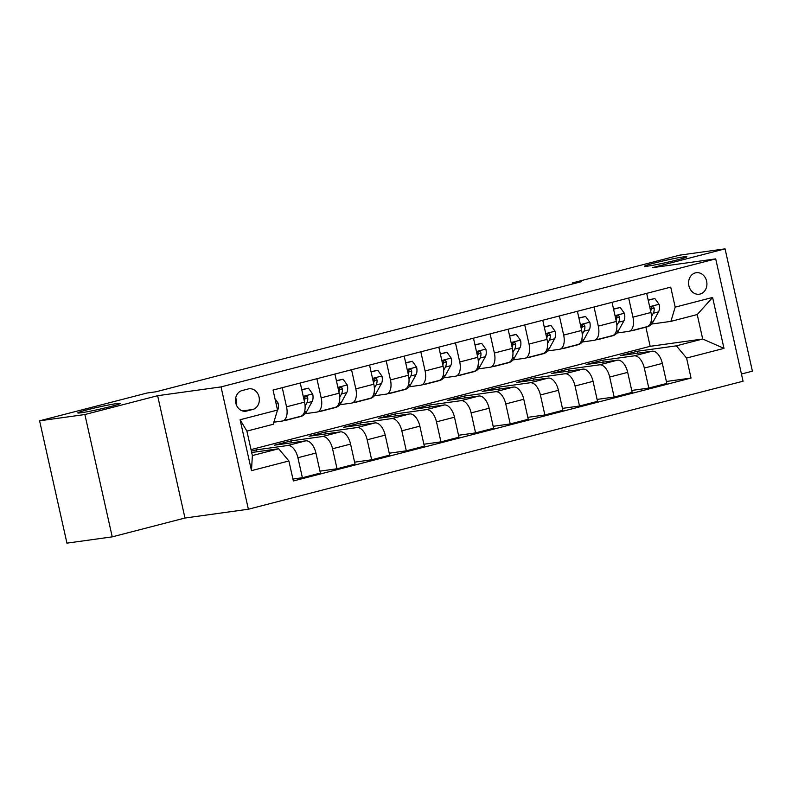 <?xml version="1.0" encoding="UTF-8"?>
<svg xmlns="http://www.w3.org/2000/svg" width="792" height="792" viewBox="0 0 792 792"><rect width="100%" height="100%" fill="white"/><g stroke="black" fill="none" stroke-linecap="round" stroke-linejoin="round"><path stroke-width="1.19" d="M647.955 266.092A21.711 1.138 167.4 0 1 644.51 266.241A21.711 1.138 167.4 0 1 659.528 261.766A21.711 1.138 167.4 0 1 683.427 256.915A21.711 1.138 167.4 0 1 686.882 256.766A21.711 1.138 167.4 0 1 671.863 261.241A21.711 1.138 167.4 0 1 647.955 266.092M81.23 412.761A21.711 1.138 167.4 0 1 77.774 412.909A21.711 1.138 167.4 0 1 92.793 408.434A21.711 1.138 167.4 0 1 116.701 403.583A21.711 1.138 167.4 0 1 120.146 403.435A21.711 1.138 167.4 0 1 105.128 407.91A21.711 1.138 167.4 0 1 81.23 412.761M695.386 272.884A10.85 9.148 82.1 0 0 688.783 285.239A10.85 9.148 82.1 0 0 699.247 294.218A10.85 9.148 82.1 0 0 700.118 294.04A10.85 9.148 82.1 0 0 706.721 281.685A10.85 9.148 82.1 0 0 696.257 272.715A10.85 9.148 82.1 0 0 695.386 272.884M741.451 374.012L752.4 371.181L725.056 248.856L679.774 255.143L572.388 282.932L572.616 283.962M248.371 509.226L743.054 381.209L715.711 258.885L221.037 386.902L248.371 509.226L184.972 518.027L157.628 395.703L84.883 414.533L112.226 536.857L184.972 518.027M112.226 536.857L66.944 543.144L39.6 420.819L84.883 414.533M39.6 420.819L146.985 393.03L156.044 391.773L581.437 281.675L572.388 282.932M246.659 411.048L252.757 409.474A10.514 8.861 82.1 0 0 259.152 397.495A10.514 8.861 82.1 0 0 249.015 388.803A10.514 8.861 82.1 0 0 248.173 388.971L242.075 390.555A10.514 8.861 82.1 0 0 235.679 402.524A10.514 8.861 82.1 0 0 245.817 411.216A10.514 8.861 82.1 0 0 246.659 411.048L244.956 411.286M288.892 460.974L251.48 470.656L240.095 419.74L277.517 410.058L273.22 424.284L246.896 431.105L252.361 455.568L278.695 448.757L288.892 460.974L293.367 480.972L691.05 378.051L666.379 381.477M251.034 449.608L650.173 346.312L702.702 339.016L697.227 314.553L670.903 321.374L675.19 307.138L670.725 287.14L273.042 390.06L277.517 410.058M675.19 307.138L712.602 297.455L723.987 348.371L686.575 358.053L691.05 378.051M725.056 248.856L652.311 267.686L715.711 258.885M157.628 395.703L221.037 386.902M670.903 321.374L651.559 324.057M628.67 298.02L632.947 317.156A13.573 7.276 75.5 0 1 629.096 331.303A13.573 7.276 75.5 0 1 628.66 331.393L616.918 333.016M594.03 306.989L598.307 326.126A13.573 7.276 75.5 0 1 594.455 340.263A13.573 7.276 75.5 0 1 594.01 340.352L582.278 341.986M559.38 315.949L563.666 335.095A13.573 7.276 75.5 0 1 559.815 349.232A13.573 7.276 75.5 0 1 559.37 349.322L547.638 350.955M524.74 324.918L529.016 344.055A13.573 7.276 75.5 0 1 525.175 358.202A13.573 7.276 75.5 0 1 524.73 358.281L512.988 359.915M490.1 333.877L494.376 353.024A13.573 7.276 75.5 0 1 490.535 367.161A13.573 7.276 75.5 0 1 490.09 367.25L478.348 368.884M455.459 342.847L459.736 361.984A13.573 7.276 75.5 0 1 455.895 376.131A13.573 7.276 75.5 0 1 455.45 376.22L443.708 377.843M420.819 351.816L425.096 370.953A13.573 7.276 75.5 0 1 421.255 385.09A13.573 7.276 75.5 0 1 420.809 385.179L409.068 386.813M386.179 360.776L390.456 379.913A13.573 7.276 75.5 0 1 386.605 394.06A13.573 7.276 75.5 0 1 386.169 394.149L374.428 395.772M351.539 369.745L355.816 388.882A13.573 7.276 75.5 0 1 351.965 403.019A13.573 7.276 75.5 0 1 351.529 403.108L339.788 404.742M316.899 378.705L321.176 397.841A13.573 7.276 75.5 0 1 317.325 411.988A13.573 7.276 75.5 0 1 316.879 412.078L305.148 413.701M282.249 387.674L286.536 406.811A13.573 7.276 75.5 0 1 282.685 420.958A13.573 7.276 75.5 0 1 282.239 421.037L273.854 422.205M650.173 346.312L645.886 327.175M251.678 452.499L278.695 448.757M251.381 451.153L256.37 449.856L287.714 445.51A13.573 7.276 75.5 0 1 297.911 457.727L302.386 477.725L292.931 479.041M291.446 442.827L291.01 440.887L274.388 445.193L305.722 440.847A13.573 7.276 75.5 0 1 315.929 453.064L320.394 473.062L302.386 477.725M291.01 440.887L322.354 436.541A13.573 7.276 75.5 0 1 332.551 448.757L337.026 468.765L319.968 471.131M326.086 433.858L325.651 431.927L309.028 436.234L340.362 431.878A13.573 7.276 75.5 0 1 350.569 444.094L355.034 464.102L337.026 468.765M325.651 431.927L356.994 427.571A13.573 7.276 75.5 0 1 367.191 439.798L371.666 459.796L354.608 462.162M360.726 424.898L360.301 422.958L343.669 427.264L375.002 422.918A13.573 7.276 75.5 0 1 385.209 435.135L389.684 455.133L371.666 459.796M360.301 422.958L391.634 418.612A13.573 7.276 75.5 0 1 401.831 430.828L406.306 450.826L389.248 453.202M395.366 415.929L394.941 413.998L378.309 418.295L409.652 413.949A13.573 7.276 75.5 0 1 419.849 426.165L424.324 446.173L406.306 450.826M394.941 413.998L426.274 409.642A13.573 7.276 75.5 0 1 436.481 421.859L440.946 441.867L423.888 444.233M430.016 406.969L429.581 405.029L412.949 409.335L444.292 404.979A13.573 7.276 75.5 0 1 454.489 417.206L458.964 437.204L440.946 441.867M429.581 405.029L460.914 400.683A13.573 7.276 75.5 0 1 471.121 412.899L475.586 432.897L458.528 435.273M464.656 398L464.221 396.069L447.589 400.366L478.932 396.02A13.573 7.276 75.5 0 1 489.129 408.236L493.604 428.234L475.586 432.897M464.221 396.069L495.554 391.713A13.573 7.276 75.5 0 1 505.761 403.93L510.226 423.938L493.168 426.304M499.297 389.04L498.861 387.1L482.229 391.406L513.572 387.05A13.573 7.276 75.5 0 1 523.769 399.267L528.244 419.275L510.226 423.938M498.861 387.1L530.204 382.754A13.573 7.276 75.5 0 1 540.401 394.97L544.876 414.968L527.809 417.334M533.937 380.071L533.501 378.14L516.879 382.437L548.212 378.091A13.573 7.276 75.5 0 1 558.419 390.308L562.884 410.305L544.876 414.968M533.501 378.14L564.844 373.784A13.573 7.276 75.5 0 1 575.042 386.001L579.516 406.009L562.449 408.375M568.577 371.102L568.141 369.171L551.519 373.478L582.853 369.122A13.573 7.276 75.5 0 1 593.059 381.338L597.524 401.346L579.516 406.009M568.141 369.171L599.485 364.825A13.573 7.276 75.5 0 1 609.682 377.042L614.156 397.04L597.099 399.406M603.217 362.142L602.781 360.202L586.159 364.508L617.493 360.162A13.573 7.276 75.5 0 1 627.7 372.379L632.164 392.377L614.156 397.04M602.781 360.202L634.125 355.856A13.573 7.276 75.5 0 1 644.322 368.072L648.797 388.07L631.739 390.446M637.857 353.173L637.431 351.242L620.799 355.549L652.133 351.193A13.573 7.276 75.5 0 1 662.34 363.409L666.814 383.417L648.797 388.07M637.431 351.242L676.368 345.837L702.702 339.016L723.987 348.371M256.806 451.787L256.37 449.856M300.267 383.011L304.544 402.148A13.573 7.276 75.5 0 1 300.703 416.295L282.685 420.958M334.907 374.042L339.184 393.188A13.573 7.276 75.5 0 1 335.343 407.326L317.325 411.988M369.547 365.082L373.824 384.219A13.573 7.276 75.5 0 1 369.983 398.356L351.965 403.019M404.187 356.113L408.474 375.25A13.573 7.276 75.5 0 1 404.623 389.397L386.605 394.06M438.837 347.153L443.114 366.29A13.573 7.276 75.5 0 1 439.263 380.427L421.255 385.09M473.477 338.184L477.754 357.321A13.573 7.276 75.5 0 1 473.903 371.468L455.895 376.131M508.118 329.225L512.394 348.361A13.573 7.276 75.5 0 1 508.543 362.498L490.535 367.161M542.758 320.255L547.034 339.392A13.573 7.276 75.5 0 1 543.193 353.539L525.175 358.202M577.398 311.286L581.674 330.432A13.573 7.276 75.5 0 1 577.833 344.57L559.815 349.232M612.038 302.326L616.315 321.463A13.573 7.276 75.5 0 1 612.473 335.61L594.455 340.263M686.575 358.053L676.368 345.837M646.678 293.357L650.955 312.493A13.573 7.276 75.5 0 1 647.113 326.641L629.096 331.303M246.896 431.105L240.095 419.74M252.361 455.568L251.48 470.656M712.602 297.455L697.227 314.553M236.481 405.207A10.514 8.861 82.1 0 0 235.709 397.96M274.992 398.782L278.061 403.039A8.989 4.821 75.5 0 1 277.497 410.503L277.24 410.969M288.684 419.404A25.948 13.919 75.5 0 1 287.031 420.047A25.948 13.919 75.5 0 1 285.278 420.285M301.811 389.902L308.454 388.179L312.701 394.079A8.989 4.821 75.5 0 1 312.137 401.534L306.712 411.424A25.948 13.919 75.5 0 1 300.891 416.453L295.624 417.82A25.948 13.919 -104.5 0 0 297.277 417.176M308.454 388.179L301.752 389.634M293.951 418.037A25.948 13.919 75.5 0 1 292.298 418.681L287.031 420.047M293.911 418.057A25.948 13.919 -104.5 0 0 295.624 417.82M305.098 406.128L306.87 402.9A8.989 4.821 -104.5 0 0 307.761 397.95L307.286 396.782L306.029 396.337L304.801 397.238L304.445 398.812A8.989 4.821 75.5 0 1 304.336 401.217M307.761 397.95L305.158 398.307A4.584 2.455 75.5 0 1 304.772 399.485L304.445 400.089M323.324 410.434A25.948 13.919 75.5 0 1 321.671 411.078A25.948 13.919 75.5 0 1 319.918 411.315M336.452 380.932L343.094 379.219L347.341 385.11A8.989 4.821 75.5 0 1 346.777 392.575L341.352 402.465A25.948 13.919 75.5 0 1 335.531 407.494L330.264 408.86A25.948 13.919 -104.5 0 0 331.917 408.217M343.094 379.219L336.392 380.665M328.591 409.078A25.948 13.919 75.5 0 1 326.938 409.712L321.671 411.078M328.551 409.098A25.948 13.919 -104.5 0 0 330.264 408.86M339.738 397.168L341.51 393.931A8.989 4.821 -104.5 0 0 342.411 388.981L341.926 387.823L340.679 387.367L339.441 388.278L339.085 389.842A8.989 4.821 75.5 0 1 338.976 392.258M342.411 388.981L339.798 389.347A4.584 2.455 75.5 0 1 339.412 390.515L339.085 391.119M357.964 401.475A25.948 13.919 75.5 0 1 356.311 402.118A25.948 13.919 75.5 0 1 354.559 402.356M371.092 371.973L377.735 370.25L381.982 376.141A8.989 4.821 75.5 0 1 381.417 383.605L375.992 393.495A25.948 13.919 75.5 0 1 370.171 398.524L364.904 399.891A25.948 13.919 -104.5 0 0 366.557 399.247M377.735 370.25L371.032 371.705M363.231 400.108A25.948 13.919 75.5 0 1 361.578 400.752L356.311 402.118M363.191 400.128A25.948 13.919 -104.5 0 0 364.904 399.891M374.378 388.199L376.15 384.971A8.989 4.821 -104.5 0 0 377.051 380.021L376.566 378.853L375.319 378.408L374.081 379.309L373.725 380.883A8.989 4.821 75.5 0 1 373.616 383.288M377.051 380.021L374.438 380.378A4.584 2.455 75.5 0 1 374.052 381.556L373.725 382.16M392.604 392.505A25.948 13.919 75.5 0 1 390.951 393.149A25.948 13.919 75.5 0 1 389.199 393.386M405.732 363.003L412.375 361.281L416.622 367.181A8.989 4.821 75.5 0 1 416.057 374.646L410.642 384.526A25.948 13.919 75.5 0 1 404.811 389.565L399.544 390.921A25.948 13.919 -104.5 0 0 401.197 390.278M412.375 361.281L405.672 362.736M397.871 391.139A25.948 13.919 75.5 0 1 396.218 391.783L390.951 393.149M397.832 391.159A25.948 13.919 -104.5 0 0 399.544 390.921M409.018 379.239L410.791 376.002A8.989 4.821 -104.5 0 0 411.692 371.052L411.216 369.884L409.959 369.438L408.721 370.349L408.365 371.913A8.989 4.821 75.5 0 1 408.256 374.319M411.692 371.052L409.088 371.418A4.584 2.455 75.5 0 1 408.702 372.587L408.365 373.19M427.244 383.536A25.948 13.919 75.5 0 1 425.601 384.179A25.948 13.919 75.5 0 1 423.839 384.427M440.372 354.044L447.015 352.321L451.262 358.212A8.989 4.821 75.5 0 1 450.697 365.676L445.282 375.566A25.948 13.919 75.5 0 1 439.451 380.596L434.184 381.962A25.948 13.919 -104.5 0 0 435.838 381.318M447.015 352.321L440.312 353.776M432.511 382.18A25.948 13.919 75.5 0 1 430.858 382.823L425.601 384.179M432.472 382.199A25.948 13.919 -104.5 0 0 434.184 381.962M443.659 370.27L445.431 367.043A8.989 4.821 -104.5 0 0 446.332 362.092L445.856 360.924L444.599 360.469L443.362 361.38L443.005 362.954A8.989 4.821 75.5 0 1 442.906 365.36M446.332 362.092L443.728 362.449A4.584 2.455 75.5 0 1 443.342 363.627L443.005 364.231M461.894 374.576A25.948 13.919 75.5 0 1 460.241 375.22A25.948 13.919 75.5 0 1 458.479 375.457M475.012 345.074L481.655 343.352L485.902 349.252A8.989 4.821 75.5 0 1 485.338 356.707L479.922 366.597A25.948 13.919 75.5 0 1 474.091 371.636L468.824 372.992A25.948 13.919 -104.5 0 0 470.478 372.349M481.655 343.352L474.952 344.807M468.824 372.992A25.948 13.919 -104.5 0 1 467.112 373.23A25.948 13.919 75.5 0 1 465.508 373.854L460.241 375.22M478.299 361.31L480.071 358.073A8.989 4.821 -104.5 0 0 480.972 353.123L480.497 351.955L479.239 351.509L478.002 352.42L477.645 353.984A8.989 4.821 75.5 0 1 477.546 356.39M480.972 353.123L478.368 353.489A4.584 2.455 75.5 0 1 477.982 354.658L477.655 355.262M496.534 365.607A25.948 13.919 75.5 0 1 494.881 366.25A25.948 13.919 75.5 0 1 493.119 366.488M509.652 336.105L516.295 334.392L520.552 340.283A8.989 4.821 75.5 0 1 519.978 347.747L514.562 357.637A25.948 13.919 75.5 0 1 508.731 362.667L503.474 364.033A25.948 13.919 -104.5 0 0 505.118 363.389M516.295 334.392L509.593 335.838M503.474 364.033A25.948 13.919 -104.5 0 1 501.762 364.27A25.948 13.919 75.5 0 1 500.148 364.894L494.881 366.25M512.949 352.341L514.721 349.104A8.989 4.821 -104.5 0 0 515.612 344.154L515.137 342.995L513.879 342.54L512.642 343.451L512.285 345.015A8.989 4.821 75.5 0 1 512.186 347.431M515.612 344.154L513.008 344.52A4.584 2.455 75.5 0 1 512.622 345.698L512.295 346.292M531.175 356.647A25.948 13.919 75.5 0 1 529.521 357.291A25.948 13.919 75.5 0 1 527.759 357.529M544.292 327.145L550.945 325.423L555.192 331.323A8.989 4.821 75.5 0 1 554.628 338.778L549.202 348.668A25.948 13.919 75.5 0 1 543.381 353.697L538.114 355.063A25.948 13.919 -104.5 0 0 539.768 354.42M550.945 325.423L544.233 326.878M536.441 355.281A25.948 13.919 75.5 0 1 534.788 355.925L529.521 357.291M536.402 355.301A25.948 13.919 -104.5 0 0 538.114 355.063M547.589 343.382L549.361 340.144A8.989 4.821 -104.5 0 0 550.252 335.194L549.777 334.026L548.519 333.58L547.292 334.481L546.926 336.055A8.989 4.821 75.5 0 1 546.827 338.461M550.252 335.194L547.648 335.551A4.584 2.455 75.5 0 1 547.262 336.729L546.935 337.333M565.815 347.678A25.948 13.919 75.5 0 1 564.161 348.322A25.948 13.919 75.5 0 1 562.409 348.559M578.942 318.176L585.585 316.463L589.832 322.354A8.989 4.821 75.5 0 1 589.268 329.818L583.843 339.709A25.948 13.919 75.5 0 1 578.021 344.738L572.755 346.104A25.948 13.919 -104.5 0 0 574.408 345.46M585.585 316.463L578.883 317.909M571.082 346.322A25.948 13.919 75.5 0 1 569.428 346.965L564.161 348.322M571.042 346.342A25.948 13.919 -104.5 0 0 572.755 346.104M582.229 334.412L584.001 331.175A8.989 4.821 -104.5 0 0 584.892 326.225L584.417 325.067L583.159 324.611L581.932 325.522L581.576 327.086A8.989 4.821 75.5 0 1 581.467 329.502M584.892 326.225L582.288 326.591A4.584 2.455 75.5 0 1 581.902 327.759L581.576 328.363M600.455 338.719A25.948 13.919 75.5 0 1 598.802 339.362A25.948 13.919 75.5 0 1 597.049 339.6M613.582 309.217L620.225 307.494L624.472 313.394A8.989 4.821 75.5 0 1 623.908 320.849L618.483 330.739A25.948 13.919 75.5 0 1 612.662 335.768L607.395 337.135A25.948 13.919 -104.5 0 0 609.048 336.491M620.225 307.494L613.523 308.949M605.722 337.352A25.948 13.919 75.5 0 1 604.068 337.996L598.802 339.362M605.682 337.372A25.948 13.919 -104.5 0 0 607.395 337.135M616.869 325.443L618.641 322.215A8.989 4.821 -104.5 0 0 619.542 317.265L619.057 316.097L617.809 315.652L616.572 316.553L616.216 318.127A8.989 4.821 75.5 0 1 616.107 320.532M619.542 317.265L616.928 317.622A4.584 2.455 75.5 0 1 616.542 318.8L616.216 319.404M635.095 329.749A25.948 13.919 75.5 0 1 633.442 330.393A25.948 13.919 75.5 0 1 631.689 330.63M648.222 300.247L654.865 298.535L659.112 304.425A8.989 4.821 75.5 0 1 658.548 311.89L653.123 321.78A25.948 13.919 75.5 0 1 647.302 326.809L642.035 328.165A25.948 13.919 -104.5 0 0 643.688 327.532M654.865 298.535L648.163 299.98M640.362 328.383A25.948 13.919 75.5 0 1 638.708 329.026L633.442 330.393M640.322 328.413A25.948 13.919 -104.5 0 0 642.035 328.165M651.509 316.483L653.281 313.246A8.989 4.821 -104.5 0 0 654.182 308.296L653.697 307.128L652.45 306.682L651.212 307.593L650.856 309.157A8.989 4.821 75.5 0 1 650.747 311.573M654.182 308.296L651.568 308.662A4.584 2.455 75.5 0 1 651.182 309.83L650.856 310.434M305.722 440.847L287.714 445.51M340.362 431.878L322.354 436.541M375.002 422.918L356.994 427.571M409.652 413.949L391.634 418.612M444.292 404.979L426.274 409.642M478.932 396.02L460.914 400.683M513.572 387.05L495.554 391.713M548.212 378.091L530.204 382.754M582.853 369.122L564.844 373.784M617.493 360.162L599.485 364.825M652.133 351.193L634.125 355.856M315.929 453.064L297.911 457.727M304.544 402.148L286.536 406.811M339.184 393.188L321.176 397.841M350.569 444.094L332.551 448.757M373.824 384.219L355.816 388.882M385.209 435.135L367.191 439.798M408.474 375.25L390.456 379.913M419.849 426.165L401.831 430.828M443.114 366.29L425.096 370.953M454.489 417.206L436.481 421.859M477.754 357.321L459.736 361.984M489.129 408.236L471.121 412.899M512.394 348.361L494.376 353.024M523.769 399.267L505.761 403.93M547.034 339.392L529.016 344.055M558.419 390.308L540.401 394.97M581.674 330.432L563.666 335.095M593.059 381.338L575.042 386.001M616.315 321.463L598.307 326.126M627.7 372.379L609.682 377.042M650.955 312.493L632.947 317.156M662.34 363.409L644.322 368.072M242.401 410.909L252.757 409.474M277.952 402.89L276.022 403.395M312.592 393.931L303.247 396.346M306.712 411.424L304.445 412.008M312.137 401.534L306.87 402.9M347.233 384.962L337.887 387.377M341.352 402.465L339.085 403.049M346.777 392.575L341.51 393.931M381.873 376.002L372.527 378.418M375.992 393.495L373.725 394.079M381.417 383.605L376.15 384.971M416.523 367.033L407.167 369.448M410.642 384.526L408.365 385.12M416.057 374.646L410.791 376.002M451.163 358.063L441.817 360.489M445.282 375.566L443.005 376.15M450.697 365.676L445.431 367.043M485.803 349.104L476.457 351.519M479.922 366.597L477.655 367.191M485.338 356.707L480.071 358.073M520.443 340.134L511.097 342.56M514.562 357.637L512.295 358.222M519.978 347.747L514.721 349.104M555.083 331.175L545.737 333.59M549.202 348.668L546.935 349.262M554.628 338.778L549.361 340.144M589.723 322.205L580.378 324.631M583.843 339.709L581.576 340.293M589.268 329.818L584.001 331.175M624.363 313.246L615.018 315.662M618.483 330.739L616.216 331.323M623.908 320.849L618.641 322.215M659.003 304.276L649.658 306.692M653.123 321.78L650.856 322.364M658.548 311.89L653.281 313.246"/></g></svg>
